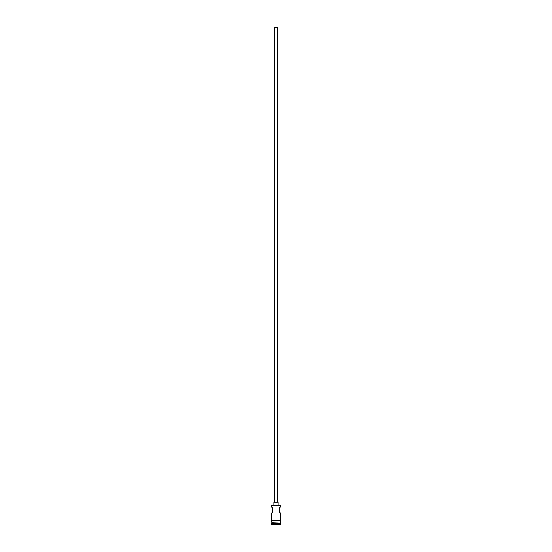 <?xml version="1.0" encoding="UTF-8"?>
<svg xmlns="http://www.w3.org/2000/svg" width="552" height="552" viewBox="0 0 552 552"><rect width="100%" height="100%" fill="white"/><g stroke="black" fill="none" stroke-linecap="round" stroke-linejoin="round"><path stroke-width="0.83" d="M271.757 505.508L280.243 505.508L271.757 505.508L271.757 507.15L272.86 509.475M274.406 502.106L274.406 27.6L277.594 27.6L277.594 502.106M273.875 505.294L273.875 502.106L278.125 502.106L278.125 505.294M279.705 508.012L280.243 507.15C279.029 506.977 279.022 513.16 280.243 512.987L279.291 511.207M279.284 511.2L279.291 508.93M272.86 509.482L272.867 510.641M272.074 521.957L271.225 524.4L280.775 524.4L280.775 523.869L271.225 523.869M279.926 521.957L271.757 522.275M280.243 522.275L280.243 523.337L271.757 523.337M280.243 523.337L280.775 523.869M271.757 520.363L271.757 512.987C272.978 513.16 272.971 506.971 271.757 507.15M280.243 512.987L280.243 520.363M280.243 505.508L280.243 507.15M271.757 520.895L271.757 521.957L280.243 521.957L280.243 520.895M271.701 520.363L280.568 520.633L271.701 520.895L271.701 520.363"/></g></svg>
